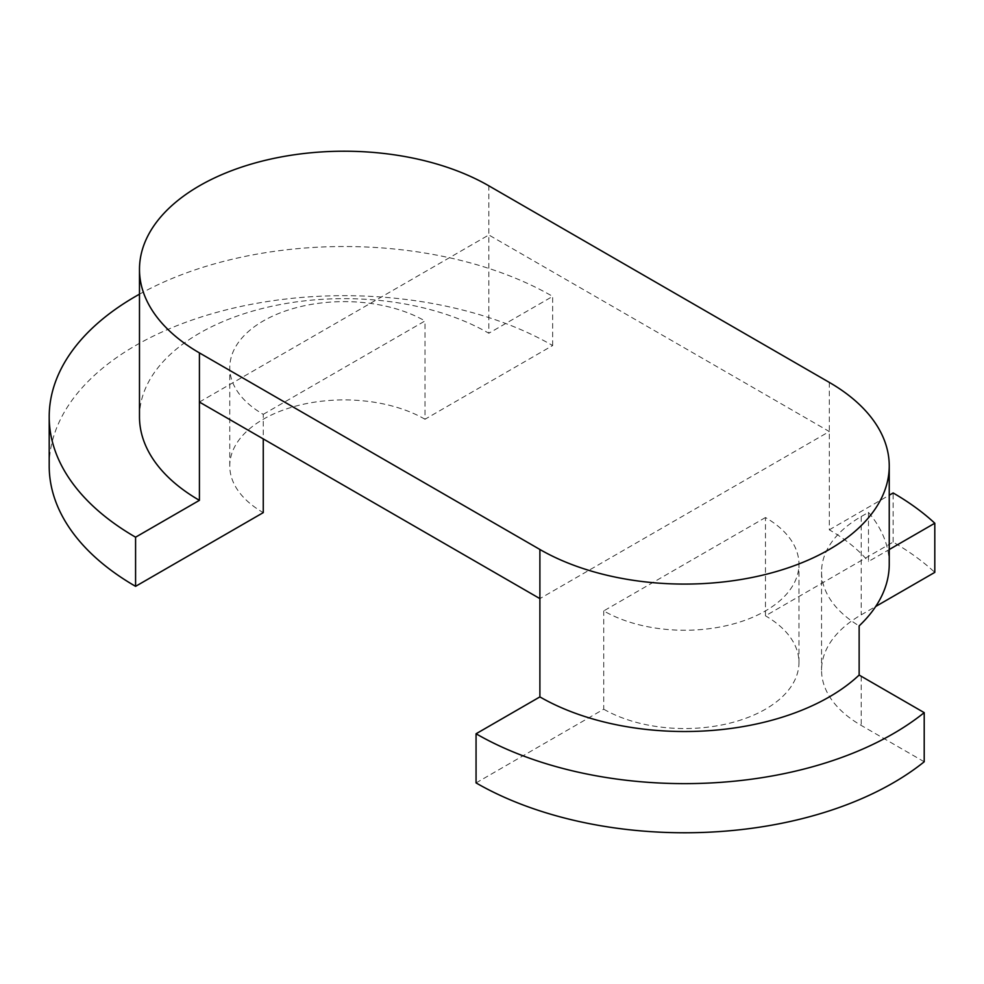 <?xml version="1.0" encoding="UTF-8"?>
<svg xmlns="http://www.w3.org/2000/svg" width="984" height="984" viewBox="0 0 984 984"><rect width="100%" height="100%" fill="white"/><g stroke="black" fill="none" stroke-linecap="round" stroke-linejoin="round"><path stroke-width="0.74" stroke-dasharray="4.92 3.69" d="M889.241 564.226A204.635 118.154 180 0 0 868.478 512.369L861.221 516.551A135.423 78.191 0 0 0 821.554 571.839A135.423 78.191 0 0 0 859.143 625.898M924.21 761.776L861.221 725.417A135.423 78.191 180 0 1 821.554 670.129A135.423 78.191 180 0 1 861.221 614.84L875.699 606.476M139.482 416.798A204.635 118.154 180 0 1 265.815 307.635A204.635 118.154 180 0 1 488.827 333.244L488.827 234.967L829.303 431.533L539.896 598.616M868.478 512.369L868.478 561.507L889.241 549.527M829.303 382.395L829.303 529.822A204.635 118.154 180 0 1 868.478 561.507M765.466 517.535L603.733 610.904A114.353 66.026 0 0 0 728.369 625.221A114.353 66.026 0 0 0 798.959 564.226A114.353 66.026 0 0 0 765.466 517.535L765.466 615.824L893.14 542.11A294.929 170.269 180 0 1 934.8 572.368M893.14 542.11L893.14 492.959M829.303 529.822L889.241 495.223M263.257 414.338L424.99 320.969A114.353 66.026 0 0 0 300.366 306.651A114.353 66.026 0 0 0 229.764 367.647A114.353 66.026 0 0 0 263.257 414.338L263.257 438.901M199.42 402.05L488.827 234.967L488.827 185.816M49.2 465.936A294.929 170.269 180 0 1 231.265 308.632A294.929 170.269 180 0 1 552.664 345.532L424.99 419.246L424.99 320.969M552.664 345.532L552.664 296.393L488.827 333.244M424.99 419.246A114.353 66.026 0 0 0 300.366 404.941A114.353 66.026 0 0 0 229.764 465.936A114.353 66.026 0 0 0 263.257 512.627M476.059 782.907L603.733 709.193L603.733 610.904M603.733 709.193A114.353 66.026 0 0 0 728.369 723.511A114.353 66.026 0 0 0 798.959 662.515A114.353 66.026 0 0 0 765.466 615.824M139.482 294.179A294.929 170.269 180 0 1 552.664 296.393M861.221 516.551L861.221 614.84M861.221 676.266L861.221 725.417M821.554 571.839L821.554 670.129M229.764 465.936L229.764 367.647M798.959 662.515L798.959 564.226"/><path stroke-width="1.48" d="M924.21 712.637A294.929 170.269 180 0 1 476.059 733.769L476.059 782.907A294.929 170.269 180 0 0 924.21 761.776L924.21 712.637L861.221 676.266A135.423 78.191 180 0 1 859.143 675.049L859.143 625.898A204.635 118.154 180 0 0 889.241 564.226L889.241 465.936A204.635 118.154 0 0 0 829.303 382.395L488.827 185.816A204.635 118.154 0 0 0 265.815 160.208A204.635 118.154 0 0 0 139.482 269.358A204.635 118.154 0 0 0 199.42 352.899L539.896 549.478A204.635 118.154 0 0 0 762.92 575.087A204.635 118.154 0 0 0 889.241 465.936M859.143 675.049A204.635 118.154 180 0 1 539.896 696.906L539.896 598.616L199.42 402.05L199.42 500.339A204.635 118.154 180 0 1 139.482 416.798L139.482 269.358M889.241 495.223L893.14 492.959A294.929 170.269 180 0 1 934.8 523.217L934.8 572.368L875.699 606.476M889.241 549.527L934.8 523.217M199.42 500.339L135.583 537.19A294.929 170.269 180 0 1 49.2 416.798A294.929 170.269 180 0 1 139.482 294.179M263.257 438.901L263.257 512.627L135.583 586.341L135.583 537.19M476.059 733.769L539.896 696.906M135.583 586.341A294.929 170.269 180 0 1 49.2 465.936L49.2 416.798M199.42 352.899L199.42 402.05M539.896 549.478L539.896 598.616"/></g></svg>
